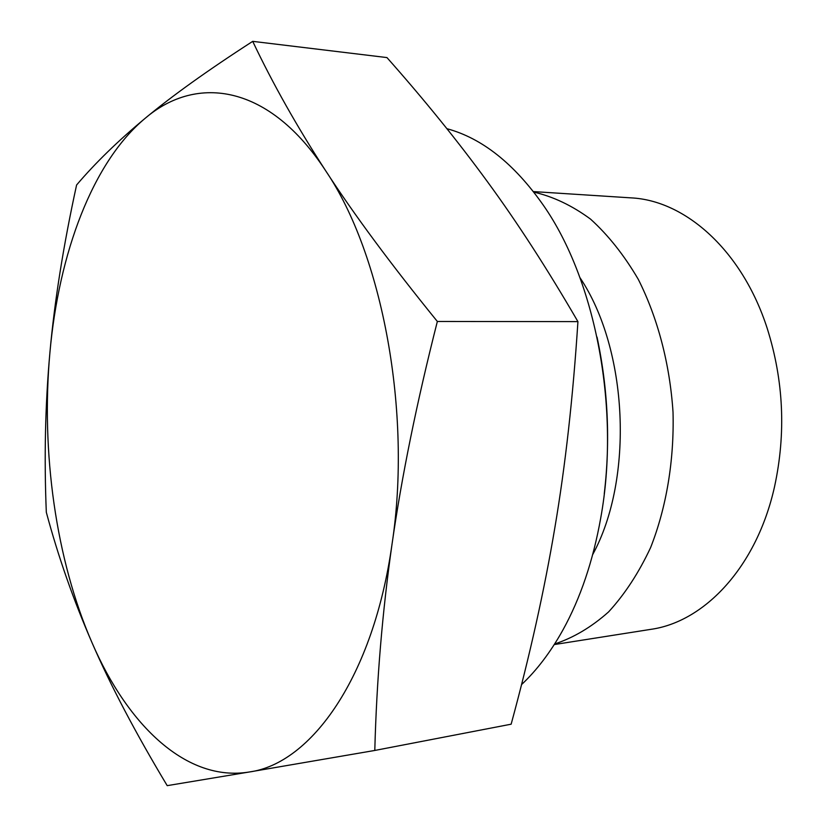 <?xml version="1.0" encoding="UTF-8"?>
<svg xmlns="http://www.w3.org/2000/svg" width="827" height="827" viewBox="0 0 827 827"><rect width="100%" height="100%" fill="white"/><g stroke="black" fill="none" stroke-linecap="round" stroke-linejoin="round"><path stroke-width="1.24" d="M374.796 750.451L511.148 724.194C529.828 655.594 544.393 590.106 554.855 527.729C565.368 465.642 573.059 396.939 577.928 321.62C547.329 268.899 517.216 222.329 487.589 181.909C457.776 141.066 424.23 99.633 386.953 57.58L252.711 41.35C272.858 83.816 297.213 127.017 325.807 170.972C354.09 214.544 391.274 264.712 437.349 321.465C416.756 402.511 401.653 476.693 392.05 544.032C382.374 611.629 376.626 680.425 374.796 750.451L249.372 771.984C311.324 763.579 373.453 676.796 392.05 544.032C412.135 412.621 382.343 254.375 325.807 170.972C269.747 84.84 197.177 73.83 145.242 118.24C171.954 95.984 207.773 70.347 252.711 41.35M577.928 321.62L437.349 321.465M76.591 185C95.281 163.002 118.158 140.745 145.242 118.24C92.469 162.082 58.789 253.517 49.909 352.591C54.51 301.276 63.41 245.412 76.591 185M46.312 512.254C44.058 457.279 45.258 404.062 49.909 352.591C40.885 451.914 55.874 559.889 92.148 642.982C73.438 600.02 58.159 556.447 46.312 512.254M249.372 771.984L167.209 785.65C135.7 733.218 110.684 685.666 92.148 642.982C127.989 725.765 186.881 782.394 249.372 771.984M604.248 493.864C610.45 441.194 608.052 388.928 597.032 337.054M446.911 128.692C482.11 138.223 514.27 163.756 543.37 205.272C595.698 280.105 620.56 409.396 600.712 518.095C593.062 560.892 580.461 598.2 562.908 630.019C550.658 652.017 536.857 670.211 521.527 684.622M533.425 191.585L630.898 197.86C685.356 200.361 742.222 250.581 767.249 328.495C783.665 380.606 786.095 433.369 774.527 486.762C756.767 566.65 704.738 621.873 650.735 629.368L554.255 644.564M554.628 643.985C573.556 637.751 591.553 627.052 608.61 611.887C624.788 594.251 638.795 572.811 650.611 547.577C666.397 507.509 674.284 460.515 673.023 412.135C669.839 363.828 657.672 317.764 638.268 279.309C624.189 255.274 608.279 235.209 590.55 219.124C572.17 205.603 553.263 196.599 533.839 192.122M592.69 554.586C634.102 478.771 628.148 349.345 579.954 277.645"/></g></svg>
